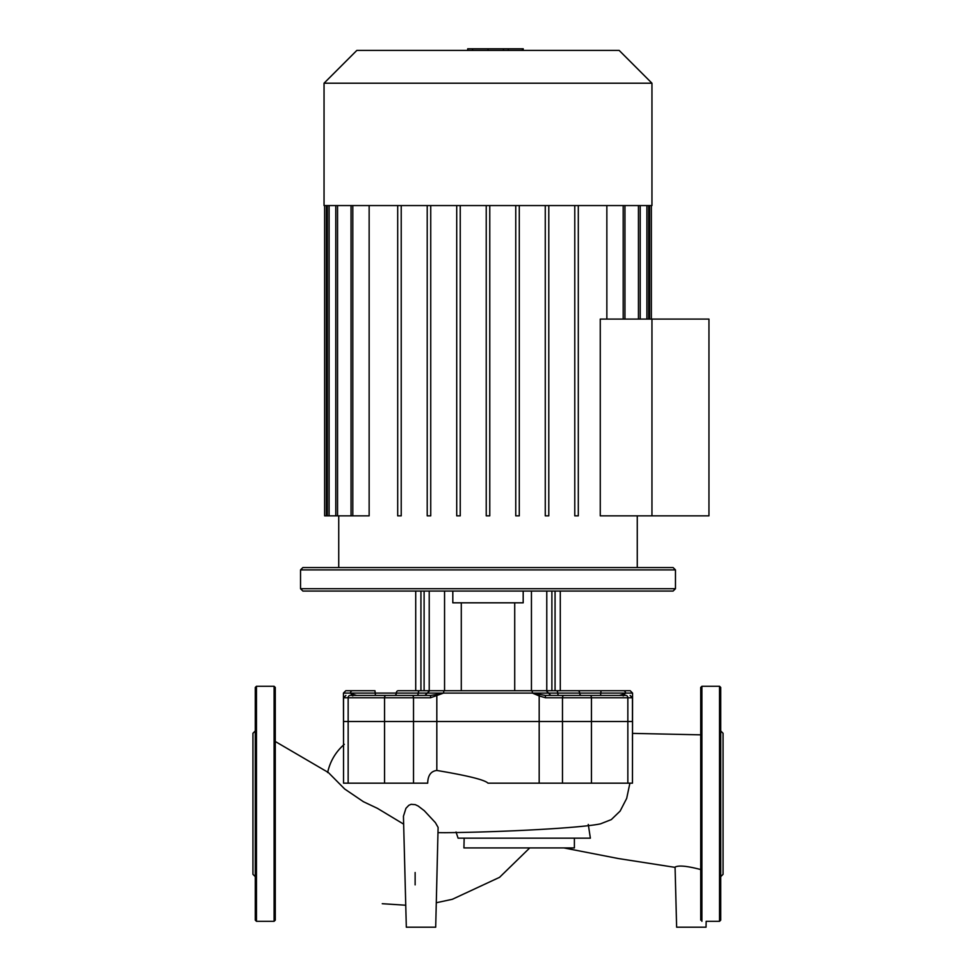 <?xml version="1.0" encoding="UTF-8"?>
<svg xmlns="http://www.w3.org/2000/svg" width="976" height="976" viewBox="0 0 976 976"><rect width="100%" height="100%" fill="white"/><g stroke="black" fill="none" stroke-linecap="round" stroke-linejoin="round"><path stroke-width="1.46" d="M256.468 921.32L274.097 921.32L275.269 920.148L275.269 687.433L274.097 686.262L256.468 686.262L255.285 687.433L255.285 920.148L256.468 921.32L256.468 686.262M255.285 876.668L252.943 874.313L252.943 733.269L255.285 730.926M700.731 920.148L700.731 687.433L701.903 686.262L719.532 686.262L720.715 687.433L720.715 730.926L723.057 733.269L723.057 874.313L720.715 876.668L720.715 850.938M700.731 869.555C687.043 865.956 678.491 865.151 675.063 867.115L676.636 927.2L706.026 927.2L706.173 921.32L719.532 921.32L719.532 686.262M719.532 921.32L720.715 920.148L720.715 687.433M720.715 901.824L720.715 879.498M720.715 831.881L720.715 778.97M720.715 756.644L720.715 730.926M415.129 872.52L415.129 884.878M435.699 927.2L406.321 927.2L403.442 816.241L405.955 808.299L408.822 805.298L411.103 804.322L415.276 804.651L418.167 806.03L424.255 810.678L435.406 822.658L438.102 827.404L435.699 927.2M343.54 746.433L343.442 693.082L350.433 693.082L352.8 695.949M275.269 741.492L328.351 772.516L344.687 789.011L363.414 801.711L377.407 808.335L403.613 824.122M438.175 832.638L445.117 832.687C504.275 832.125 581.903 827.904 600.521 823.842L611.305 819.596L620.126 811.08L626.677 798.405L629.898 783.167M632.46 740.223L632.558 721.52L539.179 721.52L539.179 783.167L488 783.167C484.804 779.873 467.736 775.639 436.821 770.454C430.941 771.15 427.891 775.383 427.683 783.167L384.556 783.167L384.556 721.52L343.442 721.52L413.519 721.52L384.556 721.52L384.556 697.779A2.355 1.403 -90 0 1 385.959 695.424L350.75 695.424M588.272 824.415L590.37 838.164L458.086 838.164L456.024 832.003M539.179 783.167L632.46 783.167L632.558 693.082L630.215 690.727L623.335 690.727L630.215 690.727M625.25 695.424L545.34 695.424L532.42 693.082L539.179 695.949L539.179 721.52L413.519 721.52L436.821 721.52L436.821 695.949A2.355 0.781 -110.6 0 1 436.54 694.509L430.66 695.424L385.959 695.424M348.151 783.167L348.151 697.779L343.54 697.779L343.54 783.167L384.556 783.167M574.388 838.164L574.388 847.924L463.917 847.924L464.161 838.164M324.044 83.204L324.044 205.558L651.956 205.558L651.956 83.204L619.162 50.41L356.838 50.41L324.044 83.204L651.956 83.204M338.733 567.556L338.733 515.84M637.267 567.556L637.267 515.84M600.264 515.84L600.264 319.091L708.954 319.091L708.954 515.84L651.956 515.84L651.956 319.091L651.956 515.84L600.264 515.84M606.852 205.558L606.852 319.091M324.63 205.558L324.63 515.84L369.148 515.84L369.148 205.558M401.221 205.558L401.221 515.84L397.696 515.84L397.696 205.558M430.733 205.558L430.733 515.84L427.207 515.84L427.207 205.558M460.245 205.558L460.245 515.84L456.719 515.84L456.719 205.558M486.231 205.558L486.231 515.84L489.769 515.84L489.769 205.558M515.755 205.558L515.755 515.84L519.281 515.84L519.281 205.558M545.267 205.558L545.267 515.84L548.793 515.84L548.793 205.558M574.779 205.558L574.779 515.84L578.304 515.84L578.304 205.558M390.766 695.424L412.018 695.424A2.355 1.501 -90 0 1 413.519 697.779L430.465 697.779L430.66 695.424L416.85 695.424A2.355 1.427 90 0 0 418.265 693.082L443.58 693.082L436.54 694.509M300.535 588.711L302.889 591.066L673.111 591.066L675.465 588.711L300.535 588.711L300.535 569.899L675.465 569.899L673.111 567.556L302.889 567.556L300.535 569.899M452.815 591.066L452.815 602.814L523.185 602.814L523.185 591.066M461.282 602.814L461.282 690.727M531.444 591.066L531.444 690.727L514.718 690.727L514.718 602.814M444.556 591.066L444.556 690.727L429.22 690.727L429.22 591.066M555.063 591.066L555.063 690.727L546.78 690.727L546.78 591.066M356.582 695.424L353.507 694.509A2.355 2.074 134.8 0 0 352.922 695.424M353.507 694.509L350.433 693.082L418.265 693.082A2.355 1.427 90 0 1 419.692 690.727L398.196 690.727A2.355 1.867 90 0 0 396.329 693.082A2.355 1.867 90 0 1 394.45 695.424M430.465 697.779L443.58 693.082L625.567 693.082L622.493 694.509A2.355 2.074 45.2 0 1 623.078 695.424M562.481 783.167L562.481 721.52L436.821 721.52L436.821 770.454M414.275 695.424L416.85 695.424L414.275 695.424M623.2 695.949L625.567 693.082L632.558 693.082M622.493 694.509L619.418 695.424M545.34 695.424L551.05 695.424L545.34 695.424L545.535 697.779L632.46 697.779L630.106 695.424M539.46 694.509A2.355 0.781 110.6 0 1 539.179 695.949L545.535 697.779M546.243 690.727L550.806 695.424L559.15 695.424A2.355 1.427 -90 0 1 557.735 693.082A2.355 1.427 90 0 0 556.308 690.727L546.109 690.727M582.879 695.424L592.835 695.424L582.879 695.424M560.285 591.066L560.285 690.727L577.804 690.727L556.308 690.727M600.545 695.424L601.033 690.727L623.335 690.727L577.804 690.727A2.355 1.867 90 0 1 579.671 693.082A2.355 1.867 -90 0 0 581.55 695.424M546.353 690.727L419.692 690.727M350.433 693.082A2.355 2.233 -90 0 1 352.665 690.727L374.967 690.727L345.785 690.727L343.442 693.082M563.982 695.424A2.355 1.501 90 0 0 562.481 697.779L562.481 721.52L632.46 721.52L632.46 697.779M508.289 50.41L508.289 48.8L467.711 48.8L467.711 50.41M503.421 50.41L503.421 48.8M522.38 50.41L522.38 48.8L508.289 48.8M523.221 50.41L523.221 48.8L522.38 48.8M274.097 921.32L274.097 686.262M701.903 921.32L701.903 686.262M627.849 783.167L627.849 697.779A2.355 1.891 90 0 0 625.958 695.424M350.042 695.424A2.355 1.891 -90 0 0 348.151 697.779L413.519 697.779L413.519 783.167M591.444 783.167L591.444 697.779A2.355 1.403 90 0 0 590.041 695.424M638.438 205.558L638.438 319.091M646.893 205.558L646.893 319.091M649.601 205.558L649.601 319.091M326.399 205.558L326.399 515.84M329.107 205.558L329.107 515.84M337.562 205.558L337.562 515.84M352.8 205.558L352.8 515.84M623.2 205.558L623.2 319.091M424.109 591.066L424.109 690.727M551.891 591.066L551.891 690.727M375.455 695.424L374.967 690.727M623.335 690.727A2.355 2.233 90 0 1 625.567 693.082M531.7 690.727A2.355 0.72 90 0 1 532.42 693.082M444.3 690.727A2.355 0.72 90 0 0 443.58 693.082M488.037 50.41L488.037 48.8M472.579 50.41L472.579 48.8M344.296 744.322C335.659 751.923 330.095 761.329 327.631 772.565M632.558 733.391L700.731 734.83M563.872 847.924L618.406 858.551L675.075 867.371M529.736 847.924L499.553 877.339L452.339 899.286L436.333 902.739M405.735 905.228L382.263 903.703M640.207 319.091L640.207 205.558M648.65 319.091L648.65 205.558M651.37 205.558L651.37 319.091M624.957 319.091L624.957 205.558M335.793 205.558L335.793 515.84M351.043 205.558L351.043 515.84M327.35 205.558L327.35 515.84M675.465 588.711L675.465 569.899M420.937 591.066L420.937 690.727M415.715 690.727L415.715 591.066M343.54 697.779L345.894 695.424M429.647 690.727L424.95 695.424"/></g></svg>
